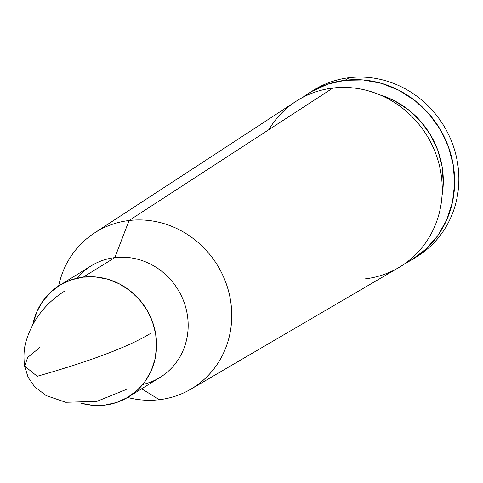 <?xml version="1.0" encoding="UTF-8"?>
<svg xmlns="http://www.w3.org/2000/svg" width="483" height="483" viewBox="0 0 483 483"><rect width="100%" height="100%" fill="white"/><g stroke="black" fill="none" stroke-linecap="round" stroke-linejoin="round"><path stroke-width="0.72" d="M59.602 285.368A65.555 61.323 58.3 0 0 32.796 324.624L36.871 311.68L42.884 301.066L50.872 291.998L60.514 284.813L71.454 279.796L83.257 277.133A65.555 61.323 58.3 0 1 152.163 320.899A65.555 61.323 58.3 0 1 128.556 396.875A65.555 61.323 58.3 0 1 104.902 405.11A65.555 61.323 58.3 0 1 81.464 403.317L92.682 405.315L104.902 405.11L116.705 402.448L127.645 397.424L137.287 390.246L145.274 381.172L151.294 370.564L155.109 358.821L156.583 346.396L155.653 333.771L152.362 321.43L146.826 309.845L139.267 299.46L129.969 290.675L119.289 283.835L107.643 279.192L95.477 276.928L83.257 277.133L114.833 257.602L83.257 277.133A65.555 61.323 58.3 0 0 59.602 285.368L91.178 265.837A65.555 61.323 -121.7 0 1 114.833 257.602A65.555 61.323 58.3 0 1 186.595 310.974A65.555 61.323 58.3 0 1 142.733 384.492M128.556 396.875L160.139 377.344A65.555 61.323 -121.7 0 0 183.739 301.368A65.555 61.323 -121.7 0 0 114.833 257.602L129.076 220.514L114.833 257.602A65.555 61.323 58.3 0 0 77.008 278.22M159.384 399.701A91.782 85.859 -121.7 0 0 230.439 299.822A91.782 85.859 -121.7 0 0 129.076 220.514A91.782 85.859 58.3 0 1 225.917 282.784A91.782 85.859 58.3 0 1 190.797 389.195A91.782 85.859 58.3 0 1 159.384 399.701A91.782 85.859 58.3 0 1 127.584 397.461A91.782 85.859 -121.7 0 0 159.384 399.701L141.658 388.773L159.384 399.701M190.797 389.195L398.62 267.679A97.741 91.432 -121.7 0 0 436.022 154.361A97.741 91.432 -121.7 0 0 332.884 88.045L129.076 220.514L332.884 88.045A97.741 91.432 58.3 0 1 440.84 172.503A97.741 91.432 58.3 0 1 365.16 278.866M442.036 195.591A86.022 80.468 -121.7 0 0 379.716 94.819L394.339 100.718L408.346 109.701L420.548 121.227L430.474 134.854L437.737 150.056L442.06 166.255L443.273 182.822L442.036 195.591M309.742 92.597A97.94 91.619 58.3 0 0 302.841 97.343L311.106 91.764L327.45 84.265L345.085 80.287A97.94 91.619 58.3 0 1 448.031 145.679A97.94 91.619 58.3 0 1 412.766 259.19A97.94 91.619 58.3 0 1 405.436 263.241L411.401 260.017L425.813 249.288L437.743 235.734L446.733 219.88L452.438 202.341L454.642 183.781L453.253 164.914L448.333 146.476L440.061 129.166L428.765 113.65L414.873 100.53L398.922 90.303L381.522 83.366L363.343 79.985L345.085 80.287L349.294 77.685L345.085 80.287A97.94 91.619 58.3 0 0 309.742 92.597L313.95 89.995A97.94 91.619 -121.7 0 1 349.294 77.685A97.94 91.619 58.3 0 1 452.698 144.308A97.94 91.619 58.3 0 1 414.861 257.856M412.766 259.19L416.974 256.588A97.94 91.619 -121.7 0 0 452.239 143.077A97.94 91.619 -121.7 0 0 349.294 77.685A97.94 91.619 58.3 0 0 311.861 91.323M268.802 129.698A97.741 91.432 58.3 0 1 332.884 88.045A97.741 91.432 -121.7 0 0 295.825 101.46L94.276 233.114A91.782 85.859 58.3 0 1 129.076 220.514A91.782 85.859 -121.7 0 0 58.636 285.978A91.782 85.859 58.3 0 1 94.276 233.114M126.166 389.521L96.745 401.421L65.712 402.261L46.139 395.583L34.522 386.666L28.086 377.235L24.591 366.042L37.215 376.287C90.901 361.006 128.544 346.794 150.153 333.65C128.544 346.794 90.901 361.006 37.215 376.287L24.591 366.042L27.779 357.372L39.787 347.5M24.591 366.042C23.395 356.2 23.969 347.706 26.311 340.557C32.778 319.577 45.71 302.992 65.108 290.796"/></g></svg>
